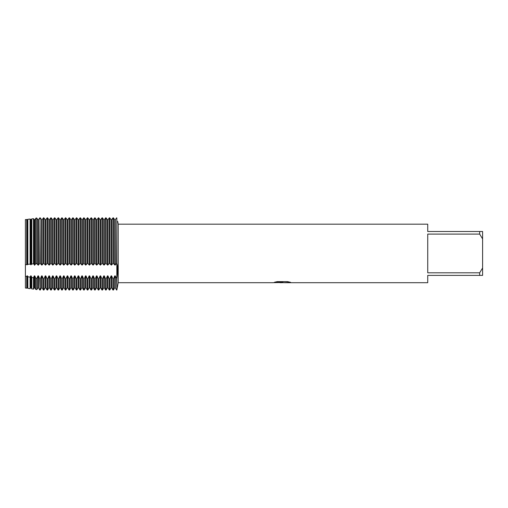 <?xml version="1.0" encoding="UTF-8"?>
<svg xmlns="http://www.w3.org/2000/svg" width="508" height="508" viewBox="0 0 508 508"><rect width="100%" height="100%" fill="white"/><g stroke="black" fill="none" stroke-linecap="round" stroke-linejoin="round"><path stroke-width="0.76" d="M274.574 282.219L282.854 282.257L272.84 282.708L118.212 282.708L116.84 290.024L116.84 263.455C117.945 266.363 117.945 271.513 116.84 278.911L115.278 275.888L114.744 275.888L114.744 287.782L113.449 290.024L113.449 278.911L112.916 278.911L111.62 275.888L111.087 275.888L111.087 287.782L109.791 290.024L109.791 278.911L109.258 278.911L107.963 275.888L107.429 275.888L107.429 287.782L106.134 290.024L106.134 278.911L105.601 278.911L104.305 275.888L103.772 275.888L103.772 287.782L102.476 290.024L102.476 278.911L101.943 278.911L100.648 275.888L100.114 275.888L100.114 287.782L98.819 290.024L98.819 278.911L98.285 278.911L96.99 275.888L96.457 275.888L96.457 287.782L95.161 290.024L95.161 278.911L94.628 278.911L93.332 275.888L92.799 275.888L92.799 287.782L91.504 290.024L91.504 278.911L90.97 278.911L89.675 275.888L89.141 275.888L89.141 287.782L87.846 290.024L87.846 278.911L87.312 278.911L86.017 275.888L85.484 275.888L85.484 287.782L84.188 290.024L84.188 278.911L83.655 278.911L82.359 275.888L81.826 275.888L81.826 287.782L80.531 290.024L80.531 278.911L79.997 278.911L78.702 275.888L78.168 275.888L78.168 287.782L76.873 290.024L76.873 278.911L76.34 278.911L75.044 275.888L74.511 275.888L74.511 287.782L73.216 290.024L73.216 278.911L72.682 278.911L71.387 275.888L70.853 275.888L70.853 287.782L69.558 290.024L69.558 278.911L69.025 278.911L67.729 275.888L67.196 275.888L67.196 287.782L65.9 290.024L65.9 278.911L65.367 278.911L64.072 275.888L63.538 275.888L63.538 287.782L62.243 290.024L62.243 278.911L61.709 278.911L60.414 275.888L59.88 275.888L59.88 287.782L58.585 290.024L58.585 278.911L58.052 278.911L56.756 275.888L56.223 275.888L56.223 287.782L54.928 290.024L54.928 278.911L54.394 278.911L53.099 275.888L52.565 275.888L52.565 287.782L51.27 290.024L51.27 278.911L50.737 278.911L49.441 275.888L48.908 275.888L48.908 287.782L47.612 290.024L47.612 278.911L47.079 278.911L45.783 275.888L45.25 275.888L45.25 287.782L43.955 290.024L43.955 278.911L43.421 278.911L42.126 275.888L41.593 275.888L41.593 287.782L40.297 290.024L40.297 278.911L39.738 278.86L38.468 275.888L37.935 275.888L37.935 287.782L36.887 289.592L36.887 278.39L35.77 278.194L34.811 275.888L34.277 275.888L34.277 287.782L33.503 289.128L33.503 277.8L31.794 277.489L31.153 275.888L30.62 275.888L30.62 287.782L30.112 288.658L30.112 277.178L27.819 276.739L27.495 275.888L26.962 275.888L26.962 287.782L26.721 288.195L25.4 288.011L25.4 219.551L27.495 219.729L27.819 219.297L27.819 264.312L30.112 264.116L30.112 219.056L27.819 219.297M282.143 282.67L279.832 282.67M281.8 282.708L280.549 282.708M479.673 272.802L427.736 272.802L427.736 234.093L479.673 234.093L482.6 238.893L482.6 268.002L479.673 272.802L479.673 275.393L427.736 275.393L427.736 282.708L284.588 282.708L290.386 282.283M479.673 234.093L479.673 231.502L427.736 231.502L427.736 224.187L118.212 224.187L118.212 282.708M282.854 282.257L274.434 282.257L277.171 281.642L287.56 281.642L290.576 282.334L284.486 282.696M117.685 221.361L118.212 224.187M116.84 217.976C117.945 222.453 117.945 222.453 116.84 217.976C117.945 222.453 117.945 222.453 116.84 217.976L116.573 263.455L116.84 217.976L116.84 278.911L117.589 267.03M272.974 282.67L282.207 282.518M281.769 282.67L284.486 282.67M482.6 238.893L482.6 231.502L479.673 231.502M479.673 275.393L482.6 275.393L482.6 268.002M113.449 263.455L113.449 217.976L112.916 217.976L112.916 263.455L113.449 263.455M113.322 263.373L115.005 265.132M114.744 264.725L114.744 219.729L115.278 219.729L115.278 264.725L114.744 264.725M113.449 290.024L112.916 290.024L112.916 278.911M111.62 264.725L111.62 219.729L111.087 219.729L111.087 264.725L111.62 264.725M109.664 263.373L111.347 265.132L113.043 263.373M115.018 265.132L116.7 263.373M116.84 278.911L116.84 290.024L116.573 278.911M109.791 263.455L109.791 217.976L109.258 217.976L109.258 263.455L109.791 263.455M109.791 290.024L109.258 290.024L109.258 278.911M107.963 264.725L107.963 219.729L107.429 219.729L107.429 264.725L107.963 264.725M106.007 263.373L107.69 265.132L109.385 263.373M106.134 263.455L106.134 217.976L105.601 217.976L105.601 263.455L106.134 263.455M106.134 290.024L105.601 290.024L105.601 278.911M104.305 264.725L104.305 219.729L103.772 219.729L103.772 264.725L104.305 264.725M102.349 263.373L104.032 265.132L105.728 263.373M102.476 263.455L102.476 217.976L101.943 217.976L101.943 263.455L102.476 263.455M102.476 290.024L101.943 290.024L101.943 278.911M100.648 264.725L100.648 219.729L100.114 219.729L100.114 264.725L100.648 264.725M100.387 265.132L102.07 263.373M98.819 263.455L98.819 217.976L98.285 217.976L98.285 263.455L98.819 263.455M98.692 263.373L100.374 265.132M98.819 290.024L98.285 290.024L98.285 278.911M96.99 264.725L96.99 219.729L96.457 219.729L96.457 264.725L96.99 264.725M96.73 265.132L98.412 263.373M95.161 263.455L95.161 217.976L94.628 217.976L94.628 263.455L95.161 263.455M95.034 263.373L96.717 265.132M95.161 290.024L94.628 290.024L94.628 278.911M93.332 264.725L93.332 219.729L92.799 219.729L92.799 264.725L93.332 264.725M91.377 263.373L93.059 265.132L94.755 263.373M91.504 263.455L91.504 217.976L90.97 217.976L90.97 263.455L91.504 263.455M91.504 290.024L90.97 290.024L90.97 278.911M89.675 264.725L89.675 219.729L89.141 219.729L89.141 264.725L89.675 264.725M87.719 263.373L89.402 265.132L91.097 263.373M87.846 263.455L87.846 217.976L87.312 217.976L87.312 263.455L87.846 263.455M87.846 290.024L87.312 290.024L87.312 278.911M86.017 264.725L86.017 219.729L85.484 219.729L85.484 264.725L86.017 264.725M84.061 263.373L85.744 265.132L87.439 263.373M84.188 263.455L84.188 217.976L83.655 217.976L83.655 263.455L84.188 263.455M84.188 290.024L83.655 290.024L83.655 278.911M82.359 264.725L82.359 219.729L81.826 219.729L81.826 264.725L82.359 264.725M82.099 265.132L83.782 263.373M80.531 263.455L80.531 217.976L79.997 217.976L79.997 263.455L80.531 263.455M80.404 263.373L82.086 265.132M80.531 290.024L79.997 290.024L79.997 278.911M78.702 264.725L78.702 219.729L78.168 219.729L78.168 264.725L78.702 264.725M78.442 265.132L80.124 263.373M76.873 263.455L76.873 217.976L76.34 217.976L76.34 263.455L76.873 263.455M76.746 263.373L78.429 265.132M76.873 290.024L76.34 290.024L76.34 278.911M75.044 264.725L75.044 219.729L74.511 219.729L74.511 264.725L75.044 264.725M73.088 263.373L74.771 265.132L76.467 263.373M73.216 263.455L73.216 217.976L72.682 217.976L72.682 263.455L73.216 263.455M73.216 290.024L72.682 290.024L72.682 278.911M71.387 264.725L71.387 219.729L70.853 219.729L70.853 264.725L71.387 264.725M69.431 263.373L71.114 265.132L72.809 263.373M69.558 263.455L69.558 217.976L69.025 217.976L69.025 263.455L69.558 263.455M69.558 290.024L69.025 290.024L69.025 278.911M67.729 264.725L67.729 219.729L67.196 219.729L67.196 264.725L67.729 264.725M65.773 263.373L67.456 265.132L69.151 263.373M65.9 263.455L65.9 217.976L65.367 217.976L65.367 263.455L65.9 263.455M65.9 290.024L65.367 290.024L65.367 278.911M64.072 264.725L64.072 219.729L63.538 219.729L63.538 264.725L64.072 264.725M63.811 265.132L65.494 263.373M62.243 263.455L62.243 217.976L61.709 217.976L61.709 263.455L62.243 263.455M62.116 263.373L63.798 265.132M62.243 290.024L61.709 290.024L61.709 278.911M60.414 264.725L60.414 219.729L59.88 219.729L59.88 264.725L60.414 264.725M60.154 265.132L61.836 263.373M58.585 263.455L58.585 217.976L58.052 217.976L58.052 263.455L58.585 263.455M58.458 263.373L60.141 265.132M58.585 290.024L58.052 290.024L58.052 278.911M56.756 264.725L56.756 219.729L56.223 219.729L56.223 264.725L56.756 264.725M54.8 263.373L56.483 265.132L58.179 263.373M54.928 263.455L54.928 217.976L54.394 217.976L54.394 263.455L54.928 263.455M54.928 290.024L54.394 290.024L54.394 278.911M53.099 264.725L53.099 219.729L52.565 219.729L52.565 264.725L53.099 264.725M51.143 263.373L52.826 265.132L54.521 263.373M51.27 263.455L51.27 217.976L50.737 217.976L50.737 263.455L51.27 263.455M51.27 290.024L50.737 290.024L50.737 278.911M49.441 264.725L49.441 219.729L48.908 219.729L48.908 264.725L49.441 264.725M47.485 263.373L49.168 265.132L50.863 263.373M47.612 263.455L47.612 217.976L47.079 217.976L47.079 263.455L47.612 263.455M47.612 290.024L47.079 290.024L47.079 278.911M45.783 264.725L45.783 219.729L45.25 219.729L45.25 264.725L45.783 264.725M45.523 265.132L47.206 263.373M43.955 263.455L43.955 217.976L43.421 217.976L43.421 263.455L43.955 263.455M43.828 263.373L45.51 265.132M43.955 290.024L43.421 290.024L43.421 278.911M42.126 264.725L42.126 219.729L41.593 219.729L41.593 264.725L42.126 264.725M41.866 265.132L43.548 263.373M40.297 263.455L40.03 217.976L39.738 263.474L40.297 263.455M40.17 263.373L41.853 265.132M40.297 290.024L40.03 278.911M40.03 290.024L39.738 278.86M38.468 264.725L38.468 219.729L37.935 219.729L37.935 264.725L38.468 264.725M38.202 265.138L39.878 263.385M36.887 263.633L36.887 218.319L35.77 218.446L35.77 263.703L36.887 263.633M36.64 263.455L38.246 265.22M36.887 289.592L35.77 289.439L35.77 278.194M30.112 264.116L31.153 264.725L31.794 263.982L33.503 263.855L34.811 264.725L34.811 219.729L34.277 219.729L33.503 218.688L31.794 218.872L31.153 219.729L30.112 219.056M34.48 265.252L36.062 263.487M34.277 264.725L34.277 219.729M33.503 263.855L33.503 218.688M33.503 289.128L31.794 288.893L31.794 277.489M31.153 264.725L31.153 219.729M31.794 218.872L31.794 263.982M30.62 264.725L30.62 219.729M30.112 288.658L27.819 288.347L27.819 276.739M25.4 219.551L25.4 264.547L26.962 264.725L27.495 264.725L27.495 219.729M27.495 264.725L27.819 264.312M26.962 264.725L26.962 219.729M26.721 264.414L26.721 219.412M26.721 288.195L26.721 276.517L25.4 276.244L25.4 288.011M116.7 217.799L115.018 220.066M115.005 220.066L113.322 217.799M113.043 217.799L111.36 220.066L109.664 217.799M109.385 217.799L107.702 220.066L106.007 217.799M105.728 217.799L104.045 220.066L102.349 217.799M102.07 217.799L100.387 220.066M100.374 220.066L98.692 217.799M98.412 217.799L96.73 220.066M96.717 220.066L95.034 217.799M94.755 217.799L93.072 220.066L91.377 217.799M91.097 217.799L89.414 220.066L87.719 217.799M87.439 217.799L85.757 220.066L84.061 217.799M83.782 217.799L82.099 220.066M82.086 220.066L80.404 217.799M80.124 217.799L78.442 220.066M78.429 220.066L76.746 217.799M76.467 217.799L74.784 220.066L73.088 217.799M72.809 217.799L71.126 220.066L69.431 217.799M69.151 217.799L67.469 220.066L65.773 217.799M65.494 217.799L63.811 220.066M63.798 220.066L62.116 217.799M61.836 217.799L60.154 220.066M60.141 220.066L58.458 217.799M58.179 217.799L56.496 220.066L54.8 217.799M54.521 217.799L52.838 220.066L51.143 217.799M50.863 217.799L49.181 220.066L47.485 217.799M47.206 217.799L45.523 220.066M45.51 220.066L43.828 217.799M43.548 217.799L41.866 220.066M41.853 220.066L40.17 217.799M39.878 217.811L38.202 220.072M38.246 220.129L36.64 217.97M36.062 218.034L34.48 220.154M114.744 275.888L113.449 278.911M111.087 275.888L109.791 278.911M107.429 275.888L106.134 278.911M103.772 275.888L102.476 278.911M100.114 275.888L98.819 278.911M96.457 275.888L95.161 278.911M92.799 275.888L91.504 278.911M89.141 275.888L87.846 278.911M85.484 275.888L84.188 278.911M81.826 275.888L80.531 278.911M78.168 275.888L76.873 278.911M74.511 275.888L73.216 278.911M70.853 275.888L69.558 278.911M67.196 275.888L65.9 278.911M63.538 275.888L62.243 278.911M59.88 275.888L58.585 278.911M56.223 275.888L54.928 278.911M52.565 275.888L51.27 278.911M48.908 275.888L47.612 278.911M45.25 275.888L43.955 278.911M41.593 275.888L40.297 278.911M37.935 275.888L36.887 278.39M34.277 275.888L33.503 277.8M30.62 275.888L30.112 277.178M26.962 275.888L26.721 276.517M26.962 287.782L27.495 287.782L27.495 275.888M30.62 287.782L31.153 287.782L31.153 275.888M34.277 287.782L34.811 287.782L34.811 275.888M37.935 287.782L38.468 287.782L38.468 275.888M40.03 263.455L40.03 217.976M41.593 287.782L42.126 287.782L42.126 275.888M45.25 287.782L45.783 287.782L45.783 275.888M48.908 287.782L49.441 287.782L49.441 275.888M52.565 287.782L53.099 287.782L53.099 275.888M56.223 287.782L56.756 287.782L56.756 275.888M59.88 287.782L60.414 287.782L60.414 275.888M63.538 287.782L64.072 287.782L64.072 275.888M67.196 287.782L67.729 287.782L67.729 275.888M70.853 287.782L71.387 287.782L71.387 275.888M74.511 287.782L75.044 287.782L75.044 275.888M78.168 287.782L78.702 287.782L78.702 275.888M81.826 287.782L82.359 287.782L82.359 275.888M85.484 287.782L86.017 287.782L86.017 275.888M89.141 287.782L89.675 287.782L89.675 275.888M92.799 287.782L93.332 287.782L93.332 275.888M96.457 287.782L96.99 287.782L96.99 275.888M100.114 287.782L100.648 287.782L100.648 275.888M103.772 287.782L104.305 287.782L104.305 275.888M107.429 287.782L107.963 287.782L107.963 275.888M111.087 287.782L111.62 287.782L111.62 275.888M114.744 287.782L115.278 287.782L115.278 275.888M27.495 287.782L27.819 288.347M31.153 287.782L31.794 288.893M34.811 287.782L35.77 289.439M38.468 287.782L39.738 289.985M42.126 287.782L43.421 290.024M45.783 287.782L47.079 290.024M49.441 287.782L50.737 290.024M53.099 287.782L54.394 290.024M56.756 287.782L58.052 290.024M60.414 287.782L61.709 290.024M64.072 287.782L65.367 290.024M67.729 287.782L69.025 290.024M71.387 287.782L72.682 290.024M75.044 287.782L76.34 290.024M78.702 287.782L79.997 290.024M82.359 287.782L83.655 290.024M86.017 287.782L87.312 290.024M89.675 287.782L90.97 290.024M93.332 287.782L94.628 290.024M96.99 287.782L98.285 290.024M100.648 287.782L101.943 290.024M104.305 287.782L105.601 290.024M107.963 287.782L109.258 290.024M115.278 287.782L116.573 290.024M111.62 287.782L112.916 290.024"/></g></svg>
